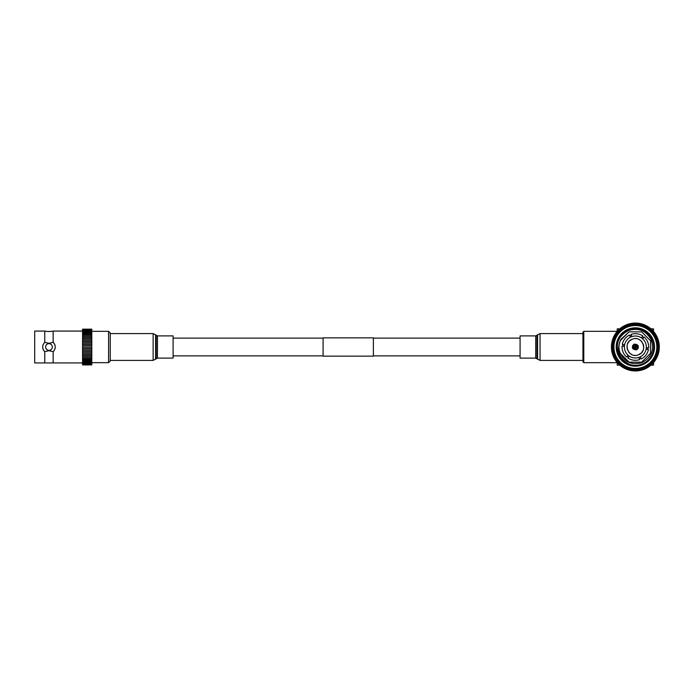 <?xml version="1.0" encoding="UTF-8"?>
<svg xmlns="http://www.w3.org/2000/svg" width="694" height="694" viewBox="0 0 694 694"><rect width="100%" height="100%" fill="white"/><g stroke="black" fill="none" stroke-linecap="round" stroke-linejoin="round"><path stroke-width="1.04" d="M173.101 355.883L323.083 355.883M373.381 355.883L520.084 355.883M173.101 338.117L323.083 338.117M373.381 338.117L520.084 338.117M373.381 356.143L373.381 337.857L323.083 337.857L323.083 356.143L373.381 356.143M82.569 362.927L53.143 362.927L53.143 351.685C55.91 348.57 55.91 345.447 53.143 342.316L48.953 343.304L44.763 342.316L44.763 331.073L34.7 331.073L34.7 362.927L44.763 362.927L44.763 351.685A6.289 6.289 0 0 1 42.802 348.319M54.019 350.722A6.289 6.289 0 0 1 53.143 351.685L48.953 350.696L44.763 351.685C41.996 348.553 41.996 345.43 44.763 342.316M44.763 331.073A20.959 20.959 0 0 0 53.143 331.073L82.569 331.073M110.233 361.027L108.585 362.676L108.585 331.324L110.233 332.973L110.233 361.027M82.569 364.905L91.79 364.905M82.569 358.078L91.79 358.078L91.79 356.881L82.569 356.881L91.79 356.889L91.79 355.666L82.569 355.666L82.569 364.723M82.569 364.411L91.79 364.723M82.569 363.994L91.79 364.411M82.569 363.448L91.79 363.448L91.79 363.994M82.569 362.806L91.79 362.806L91.79 363.448M82.569 362.042L91.79 362.042L91.79 362.806M82.569 361.192L91.79 361.192L91.79 362.042M82.569 360.238L91.79 360.238L91.79 361.192M82.569 359.197L91.79 359.197L91.79 360.238M91.79 358.078L91.79 359.197M91.79 354.374L82.569 354.374L82.569 355.623L91.79 355.623L91.79 354.313L82.569 354.313L82.569 353.038L91.79 353.038L91.79 354.313M91.79 351.658L82.569 351.658L82.569 352.951L91.79 352.951L91.79 351.554L82.569 351.554L82.569 350.244L91.79 350.244L91.79 351.554M91.79 348.813L82.569 348.813L82.569 350.123L91.79 350.123L91.79 348.683L82.569 348.683L82.569 347.364L91.79 347.364L91.79 348.683M48.953 350.357A3.357 3.357 0 0 1 45.596 347A3.357 3.357 0 0 1 48.953 343.643A3.357 3.357 0 0 1 52.302 347A3.357 3.357 0 0 1 48.953 350.357M91.79 331.324L108.585 331.324M91.79 362.676L108.585 362.676M82.569 347.364L91.79 347.364M82.569 347.234L82.569 345.916L91.79 345.916L82.569 345.786L91.79 345.786L91.79 347.234M82.569 345.786L82.569 344.467L91.79 344.467L82.569 344.337L91.79 344.337L91.79 345.786M82.569 344.337L82.569 343.027L91.79 343.027L82.569 342.914L91.79 342.914L91.79 344.337M82.569 342.914L82.569 341.622L91.79 341.622L82.569 341.517L91.79 341.517L91.79 342.914M82.569 341.517L82.569 340.242L91.79 340.242L82.569 340.164L91.79 340.164L91.79 341.517M82.569 340.164L82.569 338.906L91.79 338.906L82.569 338.854L91.79 338.854L91.79 340.164M82.569 337.718L91.79 337.605L91.79 338.854M55.095 345.681A6.289 6.289 0 0 0 53.143 342.316L53.143 331.073M91.79 337.718L82.569 337.622L82.569 338.854M82.569 336.521L82.569 337.605M82.569 335.402L82.569 336.408L91.79 336.408L91.79 337.605M82.569 334.369L82.569 335.254L91.79 335.254L91.79 336.521M82.569 333.424L82.569 334.178L91.79 334.178L91.79 335.402M82.569 332.565L82.569 333.189L91.79 333.189L91.79 334.369M82.569 331.819L82.569 332.296L91.79 332.296L91.79 333.424M82.569 331.168L91.79 331.498L91.79 332.565M82.569 330.639L91.79 330.804L91.79 331.819M82.569 330.214L82.569 329.745L82.569 330.214L91.79 330.214L91.79 329.745L91.79 331.168M82.569 329.39L91.79 329.39M55.095 348.327A6.289 6.289 0 0 1 54.687 349.585M42.802 345.673A6.289 6.289 0 0 1 43.219 344.415M157.451 335.896L157.451 358.104L173.101 358.104L173.101 335.896L157.451 335.896L153.131 333.588L110.233 333.588M535.733 358.104L535.733 335.896L520.084 335.896L520.084 358.104L535.733 358.104L540.053 360.412L582.951 360.412M642.687 364.723A19.18 19.18 0 0 1 617.643 354.322A19.18 19.18 0 0 1 628.044 329.277A19.18 19.18 0 0 1 653.089 339.678A19.18 19.18 0 0 1 642.687 364.723M628.365 330.049A18.339 18.339 0 0 0 618.415 354.001A18.339 18.339 0 0 0 642.366 363.951A18.339 18.339 0 0 0 652.317 339.999A18.339 18.339 0 0 0 628.365 330.049M629.458 364.359C618.909 358.59 616.055 350.236 620.887 339.314C618.831 343.322 618.432 347.486 619.69 351.806C623.906 361.878 631.28 365.478 641.82 362.615C651.258 357.722 654.407 350.192 651.284 340.025C646.279 330.717 638.706 327.542 628.556 330.509C618.302 335.905 615.084 344.094 618.909 355.094M643.564 366.831A21.462 21.462 0 0 0 655.205 338.802A21.462 21.462 0 0 0 627.168 327.169A21.462 21.462 0 0 0 615.535 355.198A21.462 21.462 0 0 0 643.564 366.831M626.856 326.388A22.295 22.295 0 0 1 655.977 338.481A22.295 22.295 0 0 1 643.885 367.612A22.295 22.295 0 0 1 614.754 355.519A22.295 22.295 0 0 1 626.856 326.388M643.095 369.65L642.922 369.711A23.934 23.934 0 0 0 643.269 369.59L643.156 368.766L644.223 369.234A23.934 23.934 0 0 0 644.509 369.121A23.934 23.934 0 0 0 644.787 369L645.212 367.915L645.715 368.583A23.934 23.934 0 0 0 646.045 368.419L646.765 368.046L646.799 367.091L647.649 367.542L649.306 366.449L649.228 365.504L650.122 365.842L650.894 365.218L651.64 364.55L651.44 363.613L652.369 363.847L653.705 362.372L653.392 361.47L654.347 361.583L655.492 359.952L655.067 359.093L656.021 359.084L656.958 357.332L656.429 356.534L657.374 356.404L657.747 355.484L658.077 354.547L657.452 353.819L658.38 353.567L658.849 351.641L658.138 350.999L659.022 350.635L659.153 349.646L659.239 348.657L658.459 348.11L659.291 347.642L659.265 345.655L658.415 345.204L659.187 344.64L659.066 343.651L658.901 342.671L658.007 342.333L658.701 341.674L658.502 340.884L657.756 341.248L658.745 341.873A23.934 23.934 0 0 1 658.866 342.463L658.207 343.435L659.04 343.469L658.901 342.671L659.187 344.64L659.092 343.834L658.302 344.094L659.205 344.84A23.934 23.934 0 0 1 659.248 345.447L658.476 346.323L659.291 346.462L659.265 345.655L659.291 347.642L659.3 346.827L658.485 346.991L659.283 347.85A23.934 23.934 0 0 1 659.257 348.449L658.38 349.221L659.17 349.464L659.239 348.657L659.022 350.635L659.153 349.646L659.022 350.635L659.135 349.828L658.302 349.889L658.988 350.843A23.934 23.934 0 0 1 658.884 351.433L657.921 352.092L658.675 352.431L658.849 351.632L658.38 353.567L658.632 352.604M648.335 367.117A23.934 23.934 0 0 0 648.638 366.918L647.649 367.542L648.491 367.013L647.649 367.542L648.491 367.013L647.649 367.542L648.491 367.013L647.649 367.542L648.335 367.117L647.762 366.519L647.467 367.647A23.934 23.934 0 0 1 646.947 367.95L645.819 367.62L646.045 368.419M650.122 365.842L650.894 365.218L650.122 365.842L650.894 365.218L650.122 365.842L650.894 365.218L650.122 365.842L650.894 365.218L650.122 365.842L650.755 365.33L650.105 364.81L649.957 365.972A23.934 23.934 0 0 1 649.48 366.328L648.317 366.146L648.638 366.918M652.369 363.847L653.054 363.127L652.369 363.847L653.054 363.127L652.369 363.847L653.054 363.127L652.369 363.847L652.933 363.257L652.221 362.823L652.221 363.994A23.934 23.934 0 0 1 651.787 364.411L650.616 364.376L651.033 365.096M654.347 361.583L654.936 360.776L654.347 361.583L654.936 360.776L654.347 361.583L654.936 360.776L654.347 361.583L654.936 360.776L654.347 361.583L654.832 360.932L654.069 360.585L654.216 361.748A23.934 23.934 0 0 1 653.843 362.216L652.672 362.32L653.175 362.988M656.021 359.084L656.507 358.217L656.021 359.084L656.507 358.217L656.021 359.084L656.507 358.217L656.021 359.084L656.42 358.382L655.63 358.13L655.917 359.266A23.934 23.934 0 0 1 655.604 359.778L654.459 360.03L655.041 360.628M657.374 356.404L657.747 355.484L657.374 356.404L657.747 355.484L657.374 356.404L657.747 355.484L657.374 356.404L657.678 355.649L656.862 355.502L657.296 356.595A23.934 23.934 0 0 1 657.044 357.141L655.943 357.54L656.593 358.052M657.678 355.649A23.934 23.934 0 0 0 657.817 355.311L658.077 354.547M658.38 353.567L658.589 352.786L657.756 352.743L658.32 353.767A23.934 23.934 0 0 1 658.146 354.348L657.105 354.877L657.817 355.311M658.502 340.884A23.934 23.934 0 0 0 658.406 340.528L658.172 339.748L658.459 340.702L658.172 339.748L658.459 340.702L658.172 339.748L658.459 340.702L658.172 339.748L657.244 339.531L657.851 338.785L657.088 336.946L656.134 336.85L656.637 336.035L656.168 335.159L655.657 334.308L654.702 334.326L655.101 333.458L653.904 331.862L652.959 332.001L653.245 331.09L651.866 329.659L650.937 329.919L651.111 328.973L650.347 328.331L649.558 327.733L648.673 328.097L648.725 327.143L647.034 326.102L646.201 326.579L646.131 325.625L644.318 324.801L643.555 325.382L643.373 324.445L641.473 323.855L640.788 324.523L640.475 323.621L638.523 323.274L637.925 324.02L637.508 323.161L635.522 323.066L635.027 323.881L634.507 323.083L632.52 323.239L632.13 324.107L631.514 323.378L630.534 323.56L629.562 323.777L629.284 324.697L628.582 324.046L626.699 324.688L626.543 325.633L625.762 325.078L623.975 325.954L623.932 326.909L623.091 326.458L621.425 327.551L621.503 328.496L620.61 328.158L619.1 329.45L619.291 330.387L618.363 330.153L617.027 331.628L617.339 332.53L616.385 332.417L615.24 334.048L615.665 334.907L614.711 334.916L614.225 335.783L613.774 336.668L614.303 337.466L613.357 337.596L612.655 339.453L613.279 340.181L612.351 340.433L611.882 342.359L612.594 343.001L611.709 343.365L611.492 345.343L612.273 345.89L611.44 346.358L611.475 348.345L612.316 348.796L611.553 349.36L611.83 351.329L612.724 351.667L612.03 352.326L612.559 354.252L613.487 354.469L612.889 355.215L613.244 356.135L613.643 357.054L614.598 357.15L614.095 357.965L615.075 359.692L616.029 359.674L615.63 360.542L616.827 362.138L617.773 361.999L617.486 362.91L618.875 364.341L619.794 364.081L619.621 365.027L621.173 366.267L622.058 365.903L622.006 366.857L623.698 367.898L624.531 367.421L624.6 368.375L626.413 369.199L627.176 368.618L627.367 369.555L628.304 369.867L629.267 370.145L629.952 369.477L630.256 370.379L632.217 370.726L632.807 369.98L633.223 370.839L635.21 370.934L635.713 370.119L636.233 370.917L638.211 370.761L638.601 369.893L639.217 370.622L641.169 370.223L641.447 369.303L642.15 369.954M657.851 338.785L657.487 337.865L657.851 338.785L657.487 337.865L657.851 338.785L657.487 337.865L657.851 338.785L657.487 337.865L657.851 338.785L657.556 338.03L656.862 338.481L657.921 338.984A23.934 23.934 0 0 1 658.112 339.557L657.582 340.598L658.406 340.528M657.556 338.03A23.934 23.934 0 0 0 657.418 337.692L657.088 336.946M656.637 336.035L656.168 335.159L656.637 336.035L656.168 335.159L656.637 336.035L656.168 335.159L656.637 336.035L656.255 335.323L655.622 335.861L656.732 336.217A23.934 23.934 0 0 1 657.001 336.764L656.602 337.865L657.418 337.692M656.255 335.323A23.934 23.934 0 0 0 656.073 335.002L655.657 334.308M654.52 332.643L653.904 331.862L655.101 333.458L654.52 332.643L655.101 333.458L654.52 332.643L655.101 333.458L654.633 332.799L654.069 333.406L655.214 333.623A23.934 23.934 0 0 1 655.544 334.135L655.292 335.271L656.073 335.002M654.633 332.799A23.934 23.934 0 0 0 654.407 332.504L653.904 331.862M652.698 330.491A23.934 23.934 0 0 0 652.438 330.231L653.245 331.09L652.568 330.361L653.245 331.09L652.568 330.361L653.245 331.09L652.698 330.491L652.213 331.168L653.384 331.246A23.934 23.934 0 0 1 653.774 331.706L653.661 332.868L654.407 332.504M651.111 328.973L650.347 328.331L651.111 328.973L650.347 328.331L651.111 328.973L650.347 328.331L651.111 328.973L650.495 328.453L650.096 329.182L651.267 329.112A23.934 23.934 0 0 1 651.709 329.52L651.744 330.691L652.438 330.231M647.892 326.605L647.034 326.102L648.725 327.143L647.892 326.605L648.725 327.143L647.892 326.605L648.725 327.143L648.049 326.701L647.745 327.481L648.899 327.256A23.934 23.934 0 0 1 649.393 327.603L649.575 328.765L650.2 328.219M648.049 326.701A23.934 23.934 0 0 0 647.736 326.51L647.034 326.102M645.403 325.269A23.934 23.934 0 0 0 645.064 325.122L646.131 325.625L645.238 325.2L646.131 325.625L645.238 325.2L646.131 325.625L645.403 325.269L645.203 326.076L646.322 325.72A23.934 23.934 0 0 1 646.851 325.998L647.172 327.126L647.736 326.51M643.373 324.445L642.427 324.133L643.373 324.445L642.427 324.133L643.373 324.445L642.601 324.185L642.505 325.009L643.564 324.514A23.934 23.934 0 0 1 644.127 324.731L644.596 325.807L645.064 325.122M640.475 323.621L639.504 323.43L640.475 323.621L639.686 323.456L639.695 324.289L640.683 323.664A23.934 23.934 0 0 1 641.265 323.803L641.863 324.809L642.245 324.081M639.686 323.456A23.934 23.934 0 0 0 639.321 323.395L638.523 323.274M637.508 323.161L636.519 323.092L637.508 323.161L636.702 323.1L636.814 323.925L637.717 323.178A23.934 23.934 0 0 1 638.315 323.248L639.027 324.176L639.321 323.395M636.702 323.1A23.934 23.934 0 0 0 636.329 323.083L635.522 323.066M634.507 323.083L633.509 323.135L634.507 323.083L633.509 323.135L634.507 323.083L633.691 323.126L633.908 323.925L634.715 323.074A23.934 23.934 0 0 1 635.314 323.066L636.138 323.898L636.329 323.083M631.514 323.378L630.534 323.56L631.514 323.378L630.534 323.56L631.514 323.378L630.716 323.525L631.028 324.289L631.714 323.343A23.934 23.934 0 0 1 632.312 323.265L633.24 323.977L633.327 323.152M627.81 324.289A23.934 23.934 0 0 0 627.463 324.41L628.582 324.046L627.636 324.35L628.582 324.046L627.81 324.289L628.217 325.018L628.781 323.994A23.934 23.934 0 0 1 629.363 323.829L630.369 324.428L630.352 323.595M627.098 324.54L626.231 324.879A23.934 23.934 0 0 1 626.509 324.766L627.584 325.234L627.463 324.41M640.9 358.199L640.137 358.546A12.492 12.492 0 0 1 639.348 358.841L640.137 358.546A12.492 12.492 0 0 0 640.9 358.199M630.594 335.454A12.492 12.492 0 0 1 631.384 335.159L630.594 335.454A12.492 12.492 0 0 0 629.831 335.801L630.594 335.454M642.297 336.607A12.492 12.492 0 0 1 643.624 337.631L642.297 336.607M647.832 347.807A12.492 12.492 0 0 1 647.615 349.472L647.832 347.807M638.775 357.436L639.668 359.613C635.513 360.923 631.601 360.403 627.923 358.061L629.354 356.196C632.303 358.035 635.444 358.451 638.775 357.436L640.319 356.803C643.39 355.163 645.316 352.656 646.114 349.273L648.448 349.576C647.502 353.836 645.09 356.968 641.221 358.972L640.319 356.803M632.165 339.253C641.976 334.69 648.743 351.06 638.567 354.747C628.755 359.31 621.989 342.94 632.165 339.253L629.536 340.971M628.859 341.708L627.628 343.782M627.029 346.124L626.986 347.121M627.046 348.05L627.619 350.201M628.729 352.127L629.345 352.83M630.083 353.506L632.147 354.738M634.49 355.337L635.487 355.38M632.46 345.794L634.169 344.094C638.714 344.484 639.512 346.419 636.563 349.906L632.451 345.838M638.272 348.206L636.563 349.906C632.017 349.516 631.219 347.581 634.169 344.094L638.289 348.162M636.823 348.509L636.164 348.935A2.099 2.099 0 0 1 633.431 347.798A2.099 2.099 0 0 1 634.568 345.065A2.099 2.099 0 0 1 637.3 346.202A2.099 2.099 0 0 1 636.164 348.935L634.672 348.978M633.908 345.491L635.314 344.901M635.34 344.901L636.06 345.022M636.172 345.065L636.762 345.439M636.875 345.543L637.239 346.063M637.3 346.202L637.344 347.694M637.3 347.807L636.927 348.397M644.509 369.121L645.42 368.722M583.793 362.676L582.951 361.834L582.951 332.166L583.793 331.324L583.793 362.676L617.218 362.676M583.793 331.324L617.218 331.324M650.963 328.852L653.522 328.852L653.522 331.402M653.522 361.574L653.522 365.148L650.538 365.148M619.768 365.148L617.218 365.148L617.218 362.598M617.218 332.426L617.218 328.852L619.768 328.852M659.274 348.145L659.213 349.073M659.283 346.08L659.126 344.155M658.979 343.088L658.589 341.196M658.762 352.049L659.083 350.227M658.745 352.11L659.092 350.149L658.745 352.11M657.947 354.938L658.493 353.168M657.921 354.998L658.233 354.061M656.767 357.705L657.565 355.953M656.741 357.766L657.175 356.872L656.741 357.766M655.24 360.333L656.229 358.729M655.223 360.36L655.761 359.527M653.418 362.719L654.642 361.192M653.392 362.745L654.034 361.982L653.392 362.745M651.302 364.862L652.707 363.5M651.276 364.879L652.004 364.203L651.276 364.879M645.88 368.505L646.765 368.046M648.907 366.736L650.504 365.538L648.916 366.736M646.383 368.245L648.057 367.291M646.331 368.271L647.207 367.803M640.015 370.475L640.38 370.405A23.934 23.934 0 0 1 640.015 370.475L639.703 369.711L639.018 370.657A23.934 23.934 0 0 1 638.419 370.735L637.491 370.023L637.404 370.848L638.211 370.761L636.233 370.917L637.222 370.865M641.664 370.093L642.549 369.833M634.03 370.9L634.403 370.917A23.934 23.934 0 0 1 634.03 370.9L633.926 370.076L633.015 370.822A23.934 23.934 0 0 1 632.416 370.752L631.705 369.824L631.41 370.605L632.217 370.726L631.228 370.57L632.217 370.726M638.714 370.7L639.625 370.553M643.269 369.59L644.032 369.312L644.197 368.367L644.978 368.922L645.715 368.583M630.256 370.379L631.046 370.544A23.934 23.934 0 0 0 631.41 370.605M634.724 370.926L636.641 370.9M628.304 369.867L628.131 369.815A23.934 23.934 0 0 0 628.486 369.919L629.267 370.145M632.72 370.787L633.587 370.865M635.721 370.934L636.719 370.9M625.494 368.8L626.413 369.199L625.494 368.8M628.799 370.015L630.664 370.466M636.233 370.917L637.04 370.874A23.934 23.934 0 0 0 637.404 370.848M622.839 367.395L623.698 367.898L622.839 367.395M623.594 367.837L623.004 367.49A23.934 23.934 0 0 1 622.683 367.3L622.986 366.519L621.833 366.744A23.934 23.934 0 0 1 621.338 366.397L621.156 365.235L620.531 365.781L621.173 366.267L620.384 365.669L621.121 366.232M625.962 369.008L627.758 369.694M629.762 370.266L630.733 370.483M623.281 367.655L624.973 368.557M626.89 369.382L627.827 369.711M620.245 365.547L620.636 364.818L619.464 364.888A23.934 23.934 0 0 1 619.022 364.48L618.987 363.309L618.293 363.769A23.934 23.934 0 0 1 618.033 363.509L618.822 364.298M620.826 366.016L622.414 367.126M620.783 365.981L621.59 366.571L620.783 365.981M624.149 368.141L625.034 368.592M626.352 369.173L625.667 368.878A23.934 23.934 0 0 1 625.329 368.731L625.528 367.924L624.418 368.28A23.934 23.934 0 0 1 623.88 368.002L623.559 366.874L623.004 367.49M616.211 361.357L616.784 362.086M619.239 364.688L618.545 364.029M624.6 368.375L625.329 368.731M615.63 360.542L616.107 361.201L616.671 360.594L615.517 360.377A23.934 23.934 0 0 1 615.188 359.865L615.439 358.729L614.658 358.998A23.934 23.934 0 0 1 614.476 358.677L614.147 358.078M617.157 362.528L616.524 361.756L617.157 362.528M622.006 366.857L622.683 367.3M613.244 356.135L613.175 355.97A23.934 23.934 0 0 0 613.314 356.308L613.643 357.054M614.849 359.327L615.916 360.941M614.823 359.275L615.352 360.125L614.823 359.275M612.273 353.298L612.542 354.209M613.86 357.514L613.444 356.603L613.86 357.514M618.293 363.769L618.875 364.341M611.666 350.349L611.692 350.531A23.934 23.934 0 0 1 611.64 350.166L612.429 349.906L611.527 349.16A23.934 23.934 0 0 1 611.483 348.553L612.255 347.677L611.44 347.538L611.475 348.345L611.431 347.356L611.466 348.31M616.107 361.201A23.934 23.934 0 0 0 616.324 361.496L616.827 362.138M611.926 351.832L611.752 350.921M614.658 358.998L615.075 359.692M611.579 344.354L611.709 343.365L611.579 344.354M612.143 341.214L612.056 341.569A23.934 23.934 0 0 1 612.143 341.214L612.976 341.257L612.412 340.233A23.934 23.934 0 0 1 612.585 339.652L613.635 339.123L612.923 338.689L612.655 339.453L613.357 337.596L612.984 338.516M611.527 344.927L611.431 346.774M611.457 345.855L611.431 346.844M612.03 352.326L612.229 353.116A23.934 23.934 0 0 0 612.325 353.472L612.559 354.252M611.969 341.951L611.648 343.773M611.987 341.89L611.64 343.851M611.553 349.36L611.64 350.166M614.225 335.783L614.138 335.948A23.934 23.934 0 0 1 614.311 335.618L615.101 335.87L614.815 334.734A23.934 23.934 0 0 1 615.127 334.222L616.272 333.97L615.691 333.372L615.24 334.048L615.795 333.224L615.24 334.048M612.785 339.062L612.238 340.832M612.811 339.002L612.221 340.901M611.492 345.308L611.561 344.536A23.934 23.934 0 0 1 611.605 344.172L612.429 344.111L611.744 343.157A23.934 23.934 0 0 1 611.848 342.567L612.819 341.908L612.056 341.569M613.565 337.128L613.175 338.047L613.565 337.128M611.709 343.365L611.605 344.172M617.677 330.873L617.807 330.743A23.934 23.934 0 0 0 617.556 331.012L617.027 331.628M615.474 333.693L614.468 335.332M615.509 333.641L614.971 334.473L615.509 333.641M619.837 328.783L619.699 328.904A23.934 23.934 0 0 1 619.976 328.67L620.627 329.19L620.774 328.028A23.934 23.934 0 0 1 621.251 327.672L622.414 327.854L622.093 327.082L621.425 327.551L623.091 326.458L622.24 326.987M616.706 332.018L617.296 331.307M613.357 337.596L613.054 338.351A23.934 23.934 0 0 0 612.923 338.689M614.711 334.916L614.311 335.618M625.025 325.417L624.695 325.581A23.934 23.934 0 0 1 625.025 325.417L625.52 326.085L625.953 325A23.934 23.934 0 0 1 626.231 324.879L625.381 325.252M624.348 325.755L622.735 326.674M624.4 325.729L622.674 326.709M627.15 324.523L626.231 324.879M620.61 328.158L619.976 328.67M623.091 326.458L622.397 326.883A23.934 23.934 0 0 0 622.093 327.082M632.937 323.187L631.037 323.465M633.006 323.187L632.017 323.3M635.956 323.074L634.021 323.1M636.008 323.074L635.01 323.066L636.008 323.074M638.012 323.213L638.94 323.335M643.85 324.618L644.709 324.966M647.398 326.31L645.698 325.408M647.45 326.345L646.582 325.859M649.896 327.984L648.378 326.917M649.15 327.429L648.317 326.874M652.169 329.962L650.799 328.704M651.493 329.312L650.738 328.661M654.173 332.192L652.967 330.778M654.208 332.244L652.915 330.726L654.208 332.244M655.379 333.875L654.858 333.111M657.287 337.388L656.411 335.61M658.701 341.674L658.198 339.817M657.287 337.397L656.871 336.486L657.287 337.397M658.32 340.216L657.678 338.334M659.187 344.64L659.066 343.651M658.988 343.148L658.806 342.168M659.291 347.642L659.3 346.644L659.291 347.642M612.325 353.472L613.149 353.402L612.62 354.443A23.934 23.934 0 0 0 612.819 355.016L613.878 355.519L613.175 355.97M611.692 350.531L612.524 350.565L611.865 351.537A23.934 23.934 0 0 0 611.987 352.127L612.976 352.752L612.229 353.116M611.561 344.536L612.36 344.779L611.475 345.551A23.934 23.934 0 0 0 611.449 346.15L612.247 347.009L611.431 347.173M614.138 335.948L614.789 336.46L613.687 336.859A23.934 23.934 0 0 0 613.444 337.405L613.869 338.499L613.054 338.351M617.556 331.012L618.059 331.68L616.888 331.784A23.934 23.934 0 0 0 616.515 332.252L616.662 333.415L615.908 333.068M619.699 328.904L620.115 329.624L618.944 329.589A23.934 23.934 0 0 0 618.51 330.006L618.51 331.177L617.807 330.743M624.695 325.581L624.912 326.38L623.793 326.05A23.934 23.934 0 0 0 623.264 326.353L622.978 327.481L622.397 326.883M659.283 346.132L659.231 345.144M659.022 350.635L659.153 349.646M640.38 370.405L640.362 369.572L641.369 370.171A23.934 23.934 0 0 0 641.95 370.006L642.514 368.982L642.922 369.711M634.403 370.917L634.594 370.102L635.418 370.934A23.934 23.934 0 0 0 636.025 370.926L636.823 370.076L637.04 370.874M628.486 369.919L628.868 369.191L629.467 370.197A23.934 23.934 0 0 0 630.048 370.336L631.046 369.711L631.046 370.544M625.667 368.878L626.144 368.193L626.604 369.269A23.934 23.934 0 0 0 627.168 369.486L628.226 368.991L628.131 369.815M616.324 361.496L617.07 361.132L616.957 362.294A23.934 23.934 0 0 0 617.348 362.754L618.519 362.832L618.033 363.509M620.219 353.263L623.247 358.035L629.076 362.138L641.629 362.155L650.504 353.289L650.521 340.737L641.655 331.862L629.111 331.845L620.878 339.331M641.629 362.155L629.076 362.138L620.219 353.263L619.317 350.357L620.219 353.263L629.076 362.138L641.629 362.155L650.504 353.289L650.521 340.737L641.655 331.862L629.111 331.845L620.228 340.711L619.143 344.649L620.228 340.711L629.111 331.845L641.655 331.862L650.521 340.737L650.504 353.289L641.629 362.155L629.076 362.138L620.219 353.263L619.317 350.357M628.434 357.393A12.492 12.492 0 0 1 627.107 356.369L628.434 357.393M622.9 346.193A12.492 12.492 0 0 1 623.125 344.528L622.9 346.193M648.664 347.92L646.331 347.607C646.452 344.137 645.238 341.205 642.705 338.828L644.136 336.963C647.355 339.913 648.864 343.565 648.664 347.92M642.809 335.939L641.377 337.805C638.428 335.965 635.288 335.549 631.956 336.564L631.063 334.387C635.218 333.077 639.139 333.597 642.809 335.939M629.51 335.029L630.412 337.197C627.341 338.837 625.415 341.344 624.626 344.727L622.292 344.424C623.229 340.164 625.641 337.032 629.51 335.029M622.067 346.08L624.4 346.393C624.288 349.863 625.494 352.795 628.027 355.172L626.595 357.037C623.377 354.087 621.867 350.435 622.067 346.08M646.114 349.273L646.331 347.607M642.705 338.828L641.377 337.805M631.956 336.564L630.412 337.197M624.626 344.727L624.4 346.393M628.027 355.172L629.354 356.196M638.567 354.747L641.195 353.029M641.872 352.292L643.112 350.218M643.702 347.876L643.746 346.879M643.685 345.95L643.112 343.799M642.002 341.873L641.395 341.17M640.649 340.494L638.584 339.262M636.242 338.663L635.244 338.62M634.559 348.935L633.969 348.562M633.856 348.457L633.492 347.937M633.431 347.798L633.388 346.306M633.431 346.193L633.804 345.603M613.314 356.308L614.129 356.135L613.73 357.237A23.934 23.934 0 0 0 613.999 357.783L615.11 358.139L614.476 358.677M157.451 358.104L153.131 360.412L153.131 333.588M155.612 359.319L155.612 334.682M156.211 358.659L156.211 335.341M535.733 335.896L540.053 333.588L540.053 360.412M537.572 334.682L537.572 359.319M536.974 335.341L536.974 358.659M635.704 347.824A0.894 0.894 0 0 1 634.542 347.338A0.894 0.894 0 0 1 635.027 346.176A0.894 0.894 0 0 1 636.19 346.662A0.894 0.894 0 0 1 635.704 347.824M635.548 347.442L635.184 346.558L635.548 347.442M44.763 362.927L53.143 362.927M82.569 329.156L91.79 329.156M153.131 360.412L110.233 360.412M540.053 333.588L582.951 333.588"/></g></svg>
